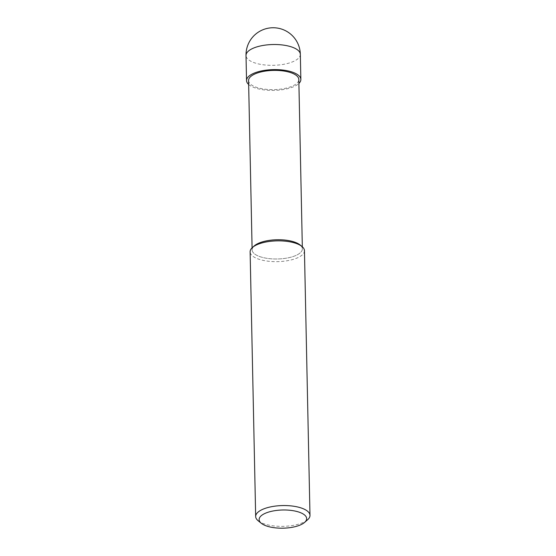 <?xml version="1.0" encoding="UTF-8"?>
<svg xmlns="http://www.w3.org/2000/svg" width="556" height="556" viewBox="0 0 556 556"><rect width="100%" height="100%" fill="white"/><g stroke="black" fill="none" stroke-linecap="round" stroke-linejoin="round"><path stroke-width="0.42" stroke-dasharray="2.78 2.08" d="M258.199 520.777A27.161 10.397 178.8 0 0 281.593 526.365A27.161 10.397 178.8 0 0 306.314 520.757A27.161 10.397 178.8 0 0 307.635 519.742M304.445 250.68A27.161 10.397 -1.2 0 1 300.768 256.052A27.161 10.397 -1.2 0 1 270.327 261.424A27.161 10.397 -1.2 0 1 250.124 251.819M254.294 245.863A25.124 9.619 178.8 0 0 265.81 258.137A25.124 9.619 178.8 0 0 298.968 253.807A25.124 9.619 178.8 0 0 300.025 244.911M253.494 246.662A25.124 9.619 178.8 0 0 252.125 249.894A25.124 9.619 178.8 0 0 270.807 258.783A25.124 9.619 178.8 0 0 298.968 253.807A25.124 9.619 178.8 0 0 302.367 248.845A25.124 9.619 178.8 0 0 300.865 245.669M248.574 80.537A25.124 9.619 178.8 0 0 267.262 89.419A25.124 9.619 178.8 0 0 295.424 84.449A25.124 9.619 178.8 0 0 298.815 79.48M248.657 84.484A27.161 10.397 178.8 0 0 271.953 90.413A27.161 10.397 178.8 0 0 297.182 84.811A27.161 10.397 178.8 0 0 298.899 83.428M300.33 54.349A27.161 10.397 -1.2 0 1 296.661 59.714A27.161 10.397 -1.2 0 1 266.213 65.094A27.161 10.397 -1.2 0 1 246.016 55.489M302.367 248.845L302.325 246.774M252.125 249.894L252.083 247.83"/><path stroke-width="0.83" d="M304.605 522.404L307.635 519.742A27.161 10.397 178.8 0 0 309.984 515.384A27.161 10.397 178.8 0 0 289.787 505.779A27.161 10.397 178.8 0 0 259.339 511.159A27.161 10.397 178.8 0 0 255.67 516.524A27.161 10.397 178.8 0 0 258.199 520.777L261.348 523.314A23.769 9.098 -1.2 0 1 262.342 514.891A23.769 9.098 -1.2 0 1 293.714 510.797A23.769 9.098 -1.2 0 1 304.605 522.404A23.769 9.098 -1.2 0 1 303.444 523.293A23.769 9.098 -1.2 0 1 281.816 528.2A23.769 9.098 -1.2 0 1 261.348 523.314M255.67 516.524L250.124 251.819A27.161 10.397 -1.2 0 1 252.473 247.462A27.161 10.397 -1.2 0 1 253.8 246.447A27.161 10.397 -1.2 0 1 278.521 240.845A27.161 10.397 -1.2 0 1 301.915 246.426A27.161 10.397 -1.2 0 1 304.445 250.68L309.984 515.384M301.915 246.426L300.025 244.911A25.124 9.619 178.8 0 0 278.389 239.74A25.124 9.619 178.8 0 0 255.517 244.925A25.124 9.619 178.8 0 0 254.294 245.863L252.473 247.462M300.865 245.669A25.124 9.619 178.8 0 0 279.48 239.747A25.124 9.619 178.8 0 0 255.517 244.925A25.124 9.619 178.8 0 0 253.494 246.662M302.325 246.774L298.815 79.48A25.124 9.619 178.8 0 0 280.134 70.598A25.124 9.619 178.8 0 0 251.972 75.567A25.124 9.619 178.8 0 0 248.574 80.537L252.083 247.83M298.899 83.428A27.161 10.397 178.8 0 0 300.852 79.438A27.161 10.397 178.8 0 0 280.655 69.834A27.161 10.397 178.8 0 0 250.207 75.206A27.161 10.397 178.8 0 0 246.537 80.578A27.161 10.397 178.8 0 0 248.657 84.484M246.016 55.489A27.161 10.397 -1.2 0 1 249.686 50.116A27.161 10.397 -1.2 0 1 280.127 44.744A27.161 10.397 -1.2 0 1 300.33 54.349A27.161 27.161 0 0 0 257.942 32.422A27.161 27.161 0 0 0 246.016 55.489L246.537 80.578M300.852 79.438L300.33 54.349"/></g></svg>
